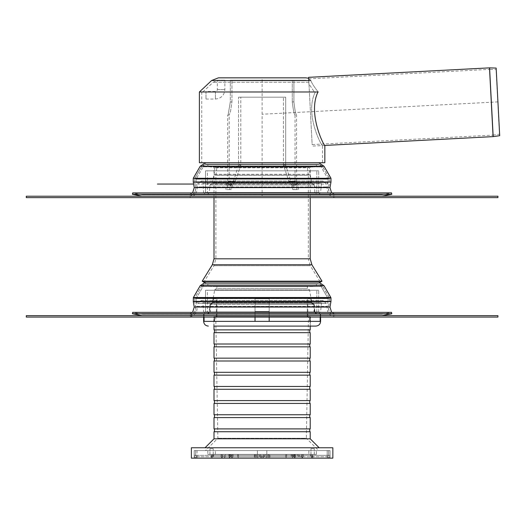 <?xml version="1.0" encoding="UTF-8"?>
<svg xmlns="http://www.w3.org/2000/svg" width="526" height="526" viewBox="0 0 526 526"><rect width="100%" height="100%" fill="white"/><g stroke="black" fill="none" stroke-linecap="round" stroke-linejoin="round"><path stroke-width="0.39" stroke-dasharray="2.63 1.97" d="M205.521 170.825L318.71 170.825L205.521 170.825L205.521 192.523L318.71 192.523L205.521 192.523L318.71 192.523L205.521 192.523L205.521 170.825L318.71 170.825L205.521 170.825M207.408 170.825L316.823 170.825L207.408 170.825L207.408 192.523L316.823 192.523L207.408 192.523L316.823 192.523L207.408 192.523L207.408 170.825L316.823 170.825L207.408 170.825M210.144 184.974L314.081 184.974L210.144 184.974L212.465 183.028L311.76 183.028L212.465 183.028L214.01 174.29L310.222 174.29L214.01 174.29L214.01 167.051L310.222 167.051L214.01 167.051M335.923 197.631C329.67 196.816 326.738 193.259 327.133 186.96L328.145 181.753L328.145 179.182L321.005 166.814L319.782 166.111L204.45 166.111L319.782 166.111L204.45 166.111L319.782 166.111L321.005 166.814L203.227 166.814L321.005 166.814L203.227 166.814L196.086 179.182L328.145 179.182L196.086 179.182L196.086 181.753L328.145 181.753L196.086 181.753L196.237 182.522L327.994 182.522L196.237 182.522C196.553 183.344 197.171 183.857 198.085 184.047L326.14 184.047C327.054 183.857 327.672 183.344 327.994 182.522L328.145 181.753L196.086 181.753L328.145 181.753L328.145 179.182L196.086 179.182L328.145 179.182L321.005 166.814L203.227 166.814L196.086 179.182L196.086 181.753L197.099 186.96L327.133 186.96L197.099 186.96C197.493 193.259 194.561 196.816 188.301 197.631L335.923 197.631L188.301 197.631M209.072 166.111L315.153 166.111L209.072 166.111L210.709 167.051L313.522 167.051L210.709 167.051M209.953 184.974L314.278 184.974L209.953 184.974L209.276 192.687L314.949 192.687L209.276 192.687L207.395 194.41L316.83 194.41L207.395 194.41M262.112 194.41L318.703 194.41L262.112 194.41M318.703 194.41L320.584 192.687L321.583 182.226L202.648 182.226L321.583 182.226L322.931 180.997L201.3 180.997L198.085 184.047L326.14 184.047L324.253 182.167L199.972 182.167L324.253 182.167L322.931 180.997L201.3 180.997L202.595 182.016L321.636 182.016L202.595 182.016L202.832 183.35L321.399 183.35L202.832 183.35L203.647 192.687L320.584 192.687L203.647 192.687L205.528 194.41M26.3 196.218L26.3 197.631L497.931 197.631L497.931 196.218L26.3 196.218M262.112 196.218L381.745 196.218L188.196 196.218L336.035 196.218L262.112 196.218L262.112 77.841M204.45 164.697L319.782 164.697L204.45 164.697L201.997 166.111L322.228 166.111L201.997 166.111L194.673 178.801L329.559 178.801L194.673 178.801L194.673 181.884L329.559 181.884L194.673 181.884L195.711 187.23L328.52 187.23L195.711 187.23C196.04 192.536 193.568 195.527 188.301 196.218M207.875 164.697L316.35 164.697L207.875 164.697L207.875 166.111L316.35 166.111L207.875 166.111M391.811 194.304L132.414 194.304M381.745 194.804L391.541 192.917L132.684 192.917L142.303 194.784L381.929 194.784L142.48 194.804M262.112 194.804L336.035 194.804L262.112 194.804M330.972 182.068L193.259 182.068M330.972 178.294L193.259 178.294M205.521 162.731L318.71 162.731L205.521 162.731L205.521 164.158L318.71 164.158L205.521 164.158L201.451 166.926L194.673 178.676L329.559 178.676L194.673 178.676L194.673 181.943L329.559 181.943L194.673 181.943L195.626 187.361L328.599 187.361L195.626 187.361C195.876 192.601 193.397 195.554 188.196 196.218M318.191 91.984L314.384 91.984L308.933 83.95L308.637 78.341L310.8 80.517L308.637 78.341L308.933 83.95L314.384 91.984L318.191 91.984C314.292 87.053 311.826 83.226 310.8 80.517C311.826 83.226 314.292 87.053 318.191 91.984L315.376 91.984C304.12 113.682 321.932 146.853 322.484 145.564C321.932 146.853 304.12 113.682 315.376 91.984L317.987 91.984C307.362 113.688 324.299 146.728 324.838 145.439L322.484 145.564L322.484 162.731L201.747 162.731L322.484 162.731M315.376 91.984L201.747 91.984L315.376 91.984M199.387 162.731L324.838 162.731M217.31 80.195L224.858 80.195L217.31 80.195L217.31 89.63A1.887 1.887 0 0 1 215.423 91.517L205.988 91.517L205.988 99.059L205.988 91.517M233.491 181.22L238.534 165.092L240.796 165.092L235.326 181.22L232.301 185.152L231.381 189.616L229.691 189.616L231.197 183.922L233.491 181.22L230.559 185.152L229.691 189.616L231.381 189.616L232.301 185.152L235.326 181.22L240.796 165.092L240.796 97.172L240.796 165.092L238.534 165.092L238.534 97.172L285.697 97.172L285.697 165.092L290.74 181.22L293.672 185.152L294.54 189.616L292.844 189.616L291.93 185.152L288.905 181.22L283.429 165.092L285.697 165.092L285.697 97.172L238.534 97.172L285.697 97.172L238.534 97.172L238.534 165.092L233.491 181.22L227.686 181.22L233.491 181.22M283.429 165.092L283.429 97.172L283.429 165.092L288.905 181.22L291.93 185.152L292.844 189.616L294.54 189.616L293.672 185.152L290.74 181.22L285.697 165.092L283.429 165.092M229.691 189.616L225.943 189.616L229.691 189.616M294.54 189.616L298.288 189.616L294.54 189.616M231.381 189.616L227.449 189.616L231.381 189.616M292.844 189.616L296.776 189.616L292.844 189.616M292.272 80.195L231.959 80.195L292.272 80.195L292.272 101.893L292.272 80.195L293.909 80.195L292.272 80.195M298.288 189.616L298.288 185.152L293.672 185.152L298.288 185.152L297.959 183.922L293.035 183.922L297.959 183.922L296.671 181.687L291.003 181.687L296.671 181.687L296.546 181.22L290.74 181.22L296.546 181.22L296.546 115.095C295.691 114.32 294.816 109.914 293.909 101.893L293.909 80.195L293.909 101.893C294.816 109.914 295.691 114.32 296.546 115.095L295.033 115.095C294.146 114.32 293.225 109.914 292.272 101.893C293.225 109.914 294.146 114.32 295.033 115.095L295.033 181.22L288.905 181.22L295.033 181.22L295.362 182.443L289.616 182.443L295.362 182.443L296.651 184.679L291.68 184.679L296.651 184.679L296.776 185.152L291.93 185.152L296.776 185.152L296.776 189.616M231.959 101.893L231.959 80.195L231.959 101.893L230.546 111.223L229.191 115.095L230.546 111.223L231.959 101.893L230.316 101.893L230.316 80.195L230.316 101.893C227.436 118.929 227.436 118.929 230.316 101.893C227.436 118.929 227.436 118.929 230.316 101.893L231.959 101.893M231.959 80.195L230.316 80.195L231.959 80.195M230.316 80.195L293.909 80.195L230.316 80.195M496.156 68.084L499.7 135.695L496.103 69.596L499.49 134.202L493.033 135.11L489.588 69.366L496.103 69.596L496.156 68.084M308.617 77.335L308.782 80.517M308.696 78.841L489.502 69.366L492.947 135.116L489.588 69.366L493.033 135.11L312.142 144.591L308.696 78.841L312.142 144.591M308.841 82.24L308.933 83.95L308.841 82.24C308.736 80.208 308.736 80.208 308.841 82.24C308.736 80.208 308.736 80.208 308.841 82.24L213.234 82.24L308.841 82.24M262.112 80.195L305.83 80.195L262.112 80.195M314.384 91.984L202.839 91.984L314.384 91.984M218.395 77.841L305.83 77.841M269.187 302.443L269.187 303.43L255.038 303.43L255.038 302.443L255.038 303.43L269.187 303.43L269.187 298.735L255.038 298.735L255.038 302.443L255.038 298.735L269.187 298.735L269.187 302.443L255.038 302.443L269.187 302.443M212.971 302.443L212.55 303.43L212.05 303.43L212.55 303.43L212.971 302.443L213.635 298.735L212.971 302.443L212.465 302.443L212.971 302.443M213.635 298.735L216.916 298.735L213.635 298.735M311.254 302.443L310.59 298.735L311.254 302.443L311.675 303.43L312.181 303.43L311.675 303.43L311.254 302.443L311.76 302.443L311.254 302.443M310.59 298.735L307.309 298.735L310.59 298.735M210.433 304.39L210.242 306.546L210.433 304.39L209.953 304.39L211.196 304.39L210.433 304.39M210.242 306.546L209.762 306.546L210.242 306.546L210.242 311.464L210.242 306.546M255.038 304.39L255.038 306.546L269.187 306.546L269.187 304.39L255.038 304.39L269.187 304.39L269.187 306.546L255.038 306.546L255.038 304.39L269.187 304.39L255.038 304.39L255.038 303.43L255.038 304.39M313.792 304.39L313.983 306.546L313.792 304.39L314.278 304.39L313.036 304.39L313.792 304.39M313.983 306.546L314.463 306.546L313.983 306.546L313.983 311.464L313.983 306.546M269.187 298.735L255.038 298.735L269.187 298.735L269.187 316.652L269.187 298.735M204.062 317.073L204.062 313.825L203.634 313.825L207.862 313.825L210.242 311.464L207.862 313.825L204.062 313.825L204.062 321.373L255.038 321.373L255.038 313.825L269.187 313.825L255.038 313.825L269.187 313.825L269.187 306.546L269.187 313.825L255.038 313.825L255.038 306.546L255.038 317.073M255.038 316.652L255.038 298.735L255.038 321.373L255.038 316.652L269.187 316.652L269.187 321.373L269.187 316.652L255.038 316.652M216.916 316.652L216.916 298.735L216.916 316.652L214.338 316.652L216.916 316.652M269.187 317.073L269.187 321.373L214.338 321.373L214.338 317.073M212.55 303.43L210.709 304.39L212.55 303.43M269.187 303.43L269.187 304.39L269.187 303.43M307.309 316.652L307.309 298.735L307.309 316.652L309.886 316.652L307.309 316.652M309.886 317.073L309.886 321.373L269.187 321.373L309.886 321.373M320.597 321.373L320.17 321.373L320.17 313.825L320.597 313.825L316.363 313.825L313.983 311.464L316.363 313.825L320.17 313.825L320.17 317.073M311.675 303.43L313.522 304.39L311.675 303.43M207.862 313.825L207.408 313.825L207.862 313.825M316.363 313.825L316.823 313.825L316.363 313.825M214.338 321.373L203.634 321.373M255.038 321.373L204.062 321.373M320.17 321.373L269.187 321.373M310.406 316.652L309.886 316.652L310.406 316.652L310.406 326.087L213.819 326.087L310.406 326.087M214.338 316.652L213.819 316.652L214.338 316.652M315.883 326.087L213.819 326.087L213.819 316.652M209.94 454.372L209.94 448.711L213.24 448.711L209.94 448.711L213.24 448.711L209.94 448.711L209.94 454.372L213.24 454.372L209.94 454.372M310.984 454.372L310.984 448.711L314.292 448.711L310.984 448.711L314.292 448.711L310.984 448.711L310.984 454.372L314.292 454.372L310.984 454.372M308.473 316.652L215.752 316.652L308.473 316.652L306.356 438.243L217.876 438.243L306.356 438.243L318.71 450.598L205.521 450.598L318.71 450.598M310.222 438.809L214.01 438.809M319.183 447.771L205.048 447.771L319.183 447.771M310.222 431.734L214.01 431.734M309.748 431.734L214.476 431.734L309.748 431.734M309.748 428.9L214.476 428.9L309.748 428.9M310.222 428.9L214.01 428.9M310.222 417.585L214.01 417.585M309.748 417.585L214.476 417.585L309.748 417.585M309.748 414.751L214.476 414.751L309.748 414.751M310.222 414.751L214.01 414.751M310.222 403.435L214.01 403.435M309.748 403.435L214.476 403.435L309.748 403.435M309.748 400.602L214.476 400.602L309.748 400.602M310.222 400.602L214.01 400.602M310.222 389.286L214.01 389.286M309.748 389.286L214.476 389.286L309.748 389.286M309.748 386.459L214.476 386.459L309.748 386.459M310.222 386.459L214.01 386.459M310.222 375.137L214.01 375.137M309.748 375.137L214.476 375.137L309.748 375.137M309.748 372.309L214.476 372.309L309.748 372.309M310.222 372.309L214.01 372.309M310.222 360.987L214.01 360.987M309.748 360.987L214.476 360.987L309.748 360.987M309.748 358.16L214.476 358.16L309.748 358.16M310.222 358.16L214.01 358.16M310.222 346.838L214.01 346.838M309.748 346.838L214.476 346.838L309.748 346.838M309.748 344.011L214.476 344.011L309.748 344.011M310.222 344.011L214.01 344.011M310.222 332.688L214.01 332.688M309.748 332.688L214.476 332.688L309.748 332.688M309.748 329.861L214.476 329.861L309.748 329.861M310.222 329.861L214.01 329.861M310.222 316.652L214.01 316.652L310.222 316.652L310.222 326.087M330.026 450.598L194.199 450.598L330.026 450.598L330.026 458.146L194.199 458.146L330.026 458.146L330.026 450.598L266.833 450.598L266.833 455.312L266.833 450.598L330.026 450.598L327.198 450.598L330.026 450.598L330.026 455.312A2.827 2.827 0 0 1 328.323 457.909L327.757 456.614A1.414 1.414 0 0 0 328.612 455.312L328.612 450.598L328.612 455.312A1.414 1.414 0 0 1 327.757 456.614L328.323 457.909A2.827 2.827 0 0 0 330.026 455.312L330.026 450.598L330.026 455.312A2.827 2.827 0 0 1 327.198 458.146L197.026 458.146A2.827 2.827 0 0 1 194.199 455.312A2.827 2.827 0 0 0 195.909 457.909L196.468 456.614A1.414 1.414 0 0 1 195.613 455.312L195.613 450.598L194.199 450.598L194.199 458.146L194.199 450.598L194.199 455.312L194.199 450.598L195.613 450.598L195.613 455.312A1.414 1.414 0 0 0 196.468 456.614L195.909 457.909A2.827 2.827 0 0 1 194.199 455.312A2.827 2.827 0 0 0 197.026 458.146L197.026 455.312L197.026 458.146L327.198 458.146A2.827 2.827 0 0 0 330.026 455.312L327.198 455.312L327.198 456.726L197.026 456.726A1.414 1.414 0 0 1 195.613 455.312A1.414 1.414 0 0 0 197.026 456.726L197.026 455.312L197.026 456.726L327.198 456.726L327.198 455.312L327.198 458.146L327.198 455.312L328.612 455.312A1.414 1.414 0 0 1 327.198 456.726A1.414 1.414 0 0 0 328.612 455.312L327.198 455.312L330.026 455.312L330.026 450.598M316.409 450.598L308.867 450.598L316.409 450.598L308.867 450.598L316.409 450.598L316.409 454.372L308.867 454.372L316.409 454.372L308.867 454.372L316.409 454.372L316.409 450.598M215.364 450.598L207.816 450.598L215.364 450.598L207.816 450.598L215.364 450.598L215.364 454.372L207.816 454.372L215.364 454.372L207.816 454.372L215.364 454.372L215.364 450.598M332.859 447.771L332.859 458.146L191.372 458.146L191.372 447.771L332.859 447.771M257.398 457.909L257.398 456.614L266.833 456.614L266.833 455.312L266.833 457.909L257.398 457.909L257.398 450.598L257.398 456.614L257.398 450.598L197.026 450.598L257.398 450.598L257.398 457.909L266.833 457.909L266.833 456.614L257.398 456.614L257.398 457.909M197.026 450.598L195.613 450.598L195.613 455.312L197.026 455.312L195.613 455.312L195.613 450.598L197.026 450.598L194.199 450.598L194.199 455.312L197.026 455.312L194.199 455.312L194.199 450.598L257.398 450.598L197.026 450.598L197.026 455.312L257.398 455.312L197.026 455.312L257.398 455.312L197.026 455.312L197.026 450.598M328.612 450.598L328.612 455.312L328.612 450.598M266.833 450.598L327.198 450.598L327.198 455.312L266.833 455.312L266.833 450.598L327.198 450.598L327.198 455.312L266.833 455.312L266.833 457.909L266.833 455.312L327.198 455.312L266.833 455.312L266.833 450.598M225.325 454.372L298.899 454.372L225.325 454.372L225.325 455.312L298.899 455.312L225.325 455.312L223.912 456.726L300.313 456.726L223.912 456.726M226.739 454.372L297.486 454.372L226.739 454.372L226.739 455.312L297.486 455.312L226.739 455.312L223.912 458.146L300.313 458.146L223.912 458.146M238.41 454.372L260.416 454.372L230.151 454.372L260.416 454.372L238.41 454.372L238.41 455.312L260.416 455.312L254.439 455.312L254.222 456.726L228.738 456.726L261.83 456.726L228.738 456.726L254.222 456.726L254.439 455.312L230.151 455.312L260.416 455.312L256.017 455.312L256.228 456.726L256.017 455.312L238.41 455.312A1.414 0.835 -90 0 0 239.245 456.726A1.414 0.835 90 0 1 238.41 455.312L238.41 454.372M255.8 454.372L231.571 454.372L259.002 454.372L231.571 454.372L255.8 454.372L255.8 455.312L259.002 455.312L255.8 455.312A2.827 0.427 90 0 0 256.228 458.146L228.738 458.146L256.228 458.146A2.827 0.427 90 0 1 255.8 455.312L237.574 455.312L255.8 455.312L255.8 454.372M222.491 454.372L212.175 454.372L230.789 454.372L222.491 454.372L222.491 455.312L212.175 455.312L222.491 455.312A1.414 1.4 -90 0 0 223.892 456.726L210.762 456.726L223.892 456.726A1.414 1.4 90 0 1 222.491 455.312L221.42 455.312A1.414 1.144 90 0 1 220.276 456.726A1.414 1.144 90 0 0 221.42 455.312L229.783 455.312A1.414 1.144 -90 0 0 230.927 456.726A1.414 1.144 90 0 1 229.783 455.312L222.491 455.312L222.491 454.372M228.646 454.372L213.589 454.372L229.375 454.372L213.589 454.372L228.646 454.372L228.646 455.312A2.827 2.282 -90 0 0 230.927 458.146L210.762 458.146L230.927 458.146A2.827 2.282 90 0 1 228.646 455.312L221.091 455.312A2.827 2.794 -90 0 0 223.892 458.146A2.827 2.794 90 0 1 221.091 455.312L228.646 455.312L228.646 454.372M269.792 454.372L294.073 454.372L263.815 454.372L294.073 454.372L269.792 454.372L269.792 455.312L263.815 455.312L285.822 455.312L263.815 455.312L269.792 455.312L270.009 456.726L262.402 456.726L295.487 456.726L262.402 456.726L270.009 456.726L269.792 455.312L285.822 455.312A1.414 0.835 90 0 1 284.98 456.726A1.414 0.835 90 0 0 285.822 455.312L291.956 455.312A1.414 0.835 -90 0 0 292.791 456.726A1.414 0.835 90 0 1 291.956 455.312L269.792 455.312L269.792 454.372M291.115 454.372L265.229 454.372L292.66 454.372L265.229 454.372L291.115 454.372L291.115 455.312A2.827 1.67 -90 0 0 292.791 458.146L262.402 458.146L292.791 458.146A2.827 1.67 90 0 1 291.115 455.312L269.575 455.312A2.827 0.427 -90 0 0 270.009 458.146A2.827 0.427 90 0 1 269.575 455.312L291.115 455.312L291.115 454.372M302.812 454.372L293.442 454.372L312.05 454.372L302.812 454.372L302.812 455.312L293.442 455.312L302.812 455.312A1.414 1.144 -90 0 0 303.949 456.726L292.022 456.726L303.949 456.726A1.414 1.144 90 0 1 302.812 455.312L301.733 455.312A1.414 1.4 90 0 1 300.339 456.726A1.414 1.4 90 0 0 301.733 455.312L311.99 455.312A1.414 1.4 -90 0 0 313.391 456.726A1.414 1.4 90 0 1 311.99 455.312L302.812 455.312L302.812 454.372M310.59 454.372L294.856 454.372L310.636 454.372L294.856 454.372L310.59 454.372L310.59 455.312A2.827 2.794 -90 0 0 313.391 458.146L292.022 458.146L313.391 458.146A2.827 2.794 90 0 1 310.59 455.312L301.668 455.312A2.827 2.282 -90 0 0 303.949 458.146A2.827 2.282 90 0 1 301.668 455.312L310.59 455.312L310.59 454.372M205.521 290.247L318.71 290.247L205.521 290.247L205.521 311.938L318.71 311.938L205.521 311.938L318.71 311.938L205.521 311.938L205.521 290.247L318.71 290.247L205.521 290.247M207.408 290.247L316.823 290.247L207.408 290.247L207.408 311.938L316.823 311.938L207.408 311.938L316.823 311.938L207.408 311.938L207.408 290.247L316.823 290.247L207.408 290.247M204.45 285.526L203.227 286.236L196.086 298.597L328.145 298.597L196.086 298.597L196.086 301.168L328.145 301.168L196.086 301.168L196.237 301.937L327.994 301.937L196.237 301.937L198.085 303.463L326.14 303.463L327.994 301.937L328.145 298.597L321.005 286.236L203.227 286.236L321.005 286.236L319.782 285.526L204.45 285.526L319.782 285.526M209.072 285.526L315.153 285.526L209.072 285.526L210.709 286.473L313.522 286.473L210.709 286.473M216.837 286.473L307.388 286.473L216.837 286.473L216.837 288.36L307.388 288.36L216.837 288.36M262.112 288.36L307.697 288.36L262.112 288.36M216.534 288.36L214.674 289.918L309.551 289.918L214.674 289.918L212.465 302.443L311.76 302.443L212.465 302.443L212.05 303.43L210.709 304.39M262.112 304.39L314.081 304.39L262.112 304.39M209.953 304.39L314.278 304.39L209.953 304.39L209.276 312.102L314.949 312.102L209.276 312.102L207.395 313.825L316.83 313.825L207.395 313.825L210.242 311.464L209.762 311.464L209.953 304.39M262.112 313.825L318.703 313.825L262.112 313.825M318.703 313.825L320.584 312.102L321.583 301.641L202.648 301.641L321.583 301.641L322.931 300.412L201.3 300.412L198.085 303.463L326.14 303.463L324.253 301.582L199.972 301.582L324.253 301.582L322.931 300.412L201.3 300.412L202.595 301.431L321.636 301.431L202.595 301.431L202.832 302.766L321.399 302.766L202.832 302.766L203.647 312.102L320.584 312.102L203.647 312.102L205.528 313.825M26.3 315.659L26.3 317.073L497.931 317.073L497.931 315.659L26.3 315.659M262.112 315.659L381.745 315.659L262.112 315.659M204.45 284.139L319.782 284.139L204.45 284.139L201.997 285.552L322.228 285.552L201.997 285.552L194.673 298.242L329.559 298.242L194.673 298.242L194.673 301.332L329.559 301.332L194.673 301.332L195.711 306.678L328.52 306.678L195.711 306.678C196.04 311.977 193.568 314.975 188.301 315.659M207.875 284.139L316.35 284.139L207.875 284.139L207.875 285.552L316.35 285.552L207.875 285.552M204.45 285.552L203.227 286.262L321.005 286.262L203.227 286.262L196.086 298.623L328.145 298.623L196.086 298.623L196.086 301.194L328.145 301.194L196.086 301.194L197.099 306.402L327.133 306.402L197.099 306.402C197.493 312.7 194.561 316.257 188.301 317.073L335.923 317.073L188.301 317.073M205.521 282.173L318.71 282.173L205.521 282.173L205.521 283.599L201.451 286.368L322.773 286.368L201.451 286.368L194.673 298.373L329.559 298.373L194.673 298.373L194.673 301.306L329.559 301.306L194.673 301.306L195.626 306.803L328.599 306.803L195.626 306.803C195.876 312.043 193.397 314.995 188.196 315.659M391.811 313.746L132.414 313.746M381.745 314.246L391.541 312.359L132.684 312.359L142.303 314.226L381.929 314.226L142.48 314.246M262.112 314.246L336.035 314.246L262.112 314.246M205.521 283.599L318.71 283.599L205.521 283.599M214.01 197.631L214.01 175.119L214.95 167.57L216.824 167.801L215.897 175.23L215.897 258.825L213.937 265.748L203.825 282.173L320.406 282.173L310.294 265.748L213.937 265.748L310.294 265.748L308.335 258.825L215.897 258.825L308.335 258.825L308.335 175.23L215.897 175.23L308.335 175.23L307.408 167.801L216.824 167.801L309.275 167.57L214.95 167.57L309.275 167.57L310.222 175.119L214.01 175.119L310.222 175.119L310.222 197.631M202.214 281.186L322.011 281.186M497.931 101.893L262.112 114.247M382.198 196.172L142.033 196.172M329.993 187.604L194.232 187.604M324.003 166.216L200.228 166.216M262.112 166.926L322.773 166.926L262.112 166.926M217.31 89.63L224.858 89.63L217.31 89.63M215.423 91.517L215.423 99.059L215.423 91.517M233.222 181.687L227.561 181.687L233.222 181.687M231.197 183.922L226.272 183.922L231.197 183.922M230.559 185.152L225.943 185.152L230.559 185.152M235.326 181.22L229.191 181.22L235.326 181.22M232.301 185.152L227.449 185.152L232.301 185.152M232.551 184.679L227.574 184.679L232.551 184.679M234.609 182.443L228.869 182.443L234.609 182.443M293.909 101.893L292.272 101.893L293.909 101.893M493.092 136.622L489.489 67.861M489.575 67.854L493.178 136.615M211.623 80.517L310.8 80.517M255.038 311.464L269.187 311.464L255.038 311.464M313.983 311.464L314.463 311.464L313.983 311.464M327.198 450.598L327.198 455.312L327.198 450.598M268.214 454.372L267.997 456.726L268.214 454.372M285.822 454.372L285.822 455.312L285.822 454.372M291.956 454.372L291.956 455.312L291.956 454.372M294.442 454.372L294.442 455.312A1.414 1.144 -90 0 1 293.304 456.726A1.414 1.144 -90 0 0 294.442 455.312L294.442 454.372M301.733 454.372L301.733 455.312L301.733 454.372M311.99 454.372L311.99 455.312L311.99 454.372M256.017 454.372L256.017 455.312L256.017 454.372M232.275 454.372L232.275 455.312A1.414 0.835 90 0 1 231.44 456.726A1.414 0.835 -90 0 0 232.275 455.312L232.275 454.372M221.42 454.372L221.42 455.312L221.42 454.372M212.234 454.372L212.234 455.312A1.414 1.4 -90 0 1 210.841 456.726A1.414 1.4 -90 0 0 212.234 455.312L212.234 454.372M229.783 454.372L229.783 455.312L229.783 454.372M254.439 454.372L254.439 455.312L254.439 454.372M268.431 454.372L268.431 455.312L265.229 455.312L286.657 455.312L268.431 455.312A2.827 0.427 -90 0 1 267.997 458.146A2.827 0.427 -90 0 0 268.431 455.312L268.431 454.372M286.657 454.372L286.657 455.312L292.66 455.312L286.657 455.312A2.827 1.67 90 0 1 284.98 458.146A2.827 1.67 90 0 0 286.657 455.312L286.657 454.372M269.575 454.372L269.575 455.312L269.575 454.372M295.586 454.372L295.586 455.312L294.856 455.312L303.134 455.312L295.586 455.312A2.827 2.282 -90 0 1 293.304 458.146A2.827 2.282 -90 0 0 295.586 455.312L295.586 454.372M303.134 454.372L303.134 455.312L310.636 455.312L303.134 455.312A2.827 2.794 90 0 1 300.339 458.146A2.827 2.794 90 0 0 303.134 455.312L303.134 454.372M301.668 454.372L301.668 455.312L301.668 454.372M237.574 454.372L237.574 455.312A2.827 1.67 -90 0 0 239.245 458.146A2.827 1.67 90 0 1 237.574 455.312L231.571 455.312L237.574 455.312L237.574 454.372M254.65 454.372L254.65 455.312A2.827 0.427 90 0 1 254.222 458.146A2.827 0.427 90 0 0 254.65 455.312L233.11 455.312L254.65 455.312L254.65 454.372M222.557 454.372L222.557 455.312L213.589 455.312L222.557 455.312A2.827 2.282 90 0 1 220.276 458.146A2.827 2.282 90 0 0 222.557 455.312L222.557 454.372M213.635 454.372L213.635 455.312A2.827 2.794 -90 0 1 210.841 458.146A2.827 2.794 -90 0 0 213.635 455.312L213.635 454.372M221.091 454.372L221.091 455.312L221.091 454.372M233.11 454.372L233.11 455.312A2.827 1.67 90 0 1 231.44 458.146A2.827 1.67 -90 0 0 233.11 455.312L231.571 455.312L233.11 455.312L233.11 454.372M193.384 297.519L330.847 297.519M330.972 297.992L193.259 297.992M193.259 301.431L330.972 301.431M324.003 285.664L200.228 285.664M330.959 301.595L193.272 301.595M329.993 307.053L194.232 307.053M262.112 297.9L329.434 297.9L262.112 297.9M194.686 301.47L329.546 301.47L194.686 301.47M382.198 315.62L142.033 315.62M212.326 264.762L311.898 264.762M214.01 258.825L310.222 258.825M316.823 192.523L316.823 170.825L316.823 192.523M318.71 192.523L318.71 170.825L318.71 192.523M314.081 184.974L311.76 183.028L310.222 174.29L310.222 167.051M203.227 166.814L204.45 166.111L203.227 166.814M313.522 167.051L315.153 166.111M314.278 184.974L314.949 192.687L316.83 194.41M319.782 164.697L322.228 166.111L329.559 178.801L329.559 181.884L328.52 187.23C328.191 192.536 330.657 195.527 335.923 196.218M316.35 166.111L316.35 164.697M192.621 192.917L188.196 194.804M331.61 192.917L336.035 194.804M336.035 196.218C330.828 195.554 328.349 192.601 328.599 187.361L329.559 181.943L329.559 178.676L322.773 166.926L318.71 164.158L318.71 162.731M201.747 91.984L201.747 162.731M205.988 99.059L215.423 99.059C221.203 98.447 224.346 95.305 224.858 89.63L224.858 80.195M225.943 189.616L225.943 185.152L227.686 181.22L227.686 115.095L229.191 115.095L229.191 181.22L227.449 185.152L227.449 189.616M324.838 145.439L312.22 146.103M202.839 91.984L213.234 82.24L218.395 80.195M308.769 80.787L305.83 80.195M213.122 298.735L212.465 302.443L210.144 304.39M311.109 298.735L312.181 303.43L313.522 304.39M314.278 304.39L314.463 311.464L316.823 313.825L314.949 312.102L314.278 304.39M216.364 316.652L216.364 298.735M203.634 317.073L203.634 313.825M307.861 316.652L307.861 298.735M320.597 317.073L320.597 313.825M213.24 454.372L213.24 448.711L213.24 454.372M314.292 454.372L314.292 448.711L314.292 454.372M215.752 316.652L217.876 438.243L205.521 450.598M214.01 326.087L214.01 316.652M308.867 450.598L308.867 454.372L308.867 450.598M207.816 450.598L207.816 454.372L207.816 450.598M294.073 454.372L294.073 455.312L295.487 456.726L294.073 455.312L294.073 454.372M312.05 454.372L312.05 455.312L313.463 456.726L312.05 455.312L312.05 454.372M293.442 454.372L293.442 455.312L292.022 456.726L293.442 455.312L293.442 454.372M263.815 454.372L263.815 455.312L262.402 456.726L263.815 455.312L263.815 454.372M230.151 454.372L230.151 455.312L228.738 456.726L230.151 455.312L230.151 454.372M230.789 454.372L230.789 455.312L232.203 456.726L230.789 455.312L230.789 454.372M212.175 454.372L212.175 455.312L210.762 456.726L212.175 455.312L212.175 454.372M265.229 454.372L265.229 455.312L262.402 458.146L265.229 455.312L265.229 454.372M294.856 454.372L294.856 455.312L292.022 458.146L294.856 455.312L294.856 454.372M310.636 454.372L310.636 455.312L313.463 458.146L310.636 455.312L310.636 454.372M292.66 454.372L292.66 455.312L295.487 458.146L292.66 455.312L292.66 454.372M259.002 454.372L259.002 455.312L261.83 458.146L259.002 455.312L259.002 454.372M213.589 454.372L213.589 455.312L210.762 458.146L213.589 455.312L213.589 454.372M229.375 454.372L229.375 455.312L232.203 458.146L229.375 455.312L229.375 454.372M260.416 455.312L261.83 456.726L260.416 455.312L260.416 454.372L260.416 455.312M298.899 454.372L298.899 455.312L300.313 456.726M231.571 455.312L228.738 458.146L231.571 455.312L231.571 454.372L231.571 455.312M297.486 454.372L297.486 455.312L300.313 458.146M316.823 311.938L316.823 290.247L316.823 311.938M318.71 311.938L318.71 290.247L318.71 311.938M313.522 286.473L315.153 285.526M307.388 288.36L307.388 286.473M314.081 304.39L311.76 302.443L309.551 289.918L307.697 288.36M319.782 284.139L322.228 285.552L329.559 298.242L329.559 301.332L328.52 306.678C328.191 311.977 330.657 314.975 335.923 315.659M316.35 285.552L316.35 284.139M335.923 317.073C329.67 316.257 326.738 312.7 327.133 306.402L328.145 301.194L328.145 298.623L321.005 286.262L319.782 285.552M336.035 315.659C330.828 314.995 328.349 312.043 328.599 306.803L329.546 301.47L329.434 297.9L322.773 286.368L318.71 283.599L318.71 282.173M192.621 312.359L188.196 314.246M331.61 312.359L336.035 314.246"/><path stroke-width="0.79" d="M26.3 197.631L26.3 196.218L497.931 196.218L497.931 197.631L26.3 197.631M391.811 194.304L391.541 192.917L132.684 192.917L132.414 194.304L391.811 194.304L381.745 196.218M132.414 194.304L142.033 196.172L382.198 196.172M193.259 182.068L330.972 182.068L330.972 178.294L193.259 178.294L193.259 182.068L194.232 187.604L329.993 187.604L331.61 192.917M205.521 162.731L200.228 166.216L193.259 178.294M324.838 145.439C324.299 146.728 307.362 113.688 317.987 91.984L199.387 91.984L199.387 162.731L324.838 162.731L324.838 145.439L493.178 136.615L489.575 67.854L496.156 68.084L499.7 135.695L493.178 136.615M308.782 80.517L308.617 77.335L489.489 67.861L493.092 136.622M318.191 91.984L199.387 91.984L211.623 80.517L218.395 77.841L305.83 77.841L308.63 78.242M255.038 317.073L255.038 321.373L320.597 321.373C320.314 324.233 318.743 325.804 315.883 326.087L213.819 326.087M309.886 321.373L309.886 317.073M320.17 317.073L320.17 321.373M203.634 317.073L203.634 321.373L255.038 321.373M204.062 321.373L204.062 317.073M214.338 317.073L214.338 321.373M269.187 321.373L269.187 317.073M205.048 447.771L214.01 438.809L310.222 438.809L319.183 447.771M214.01 438.809L214.01 431.734L310.222 431.734L310.222 438.809M309.748 428.9L309.748 431.734M214.01 428.9L310.222 428.9L310.222 417.585L214.01 417.585L214.01 428.9M309.748 414.751L309.748 417.585M214.01 414.751L310.222 414.751L310.222 403.435L214.01 403.435L214.01 414.751M309.748 400.602L309.748 403.435M214.01 400.602L310.222 400.602L310.222 389.286L214.01 389.286L214.01 400.602M309.748 386.459L309.748 389.286M214.01 386.459L310.222 386.459L310.222 375.137L214.01 375.137L214.01 386.459M309.748 372.309L309.748 375.137M214.01 372.309L310.222 372.309L310.222 360.987L214.01 360.987L214.01 372.309M309.748 358.16L309.748 360.987M214.01 358.16L310.222 358.16L310.222 346.838L214.01 346.838L214.01 358.16M309.748 344.011L309.748 346.838M214.01 344.011L310.222 344.011L310.222 332.688L214.01 332.688L214.01 344.011M309.748 329.861L309.748 332.688M214.01 326.087L214.01 329.861L310.222 329.861L310.222 326.087M332.859 447.771L191.372 447.771L191.372 458.146L332.859 458.146L332.859 447.771M26.3 317.073L26.3 315.659L497.931 315.659L497.931 317.073L26.3 317.073M205.521 282.173L200.228 285.664L193.384 297.519L193.272 301.595L194.232 307.053L329.993 307.053L330.959 301.595L193.272 301.595M391.811 313.746L391.541 312.359L132.684 312.359L132.414 313.746L391.811 313.746L381.745 315.659M132.414 313.746L142.033 315.62L382.198 315.62M322.011 281.186L320.406 282.173L203.825 282.173L202.214 281.186L322.011 281.186L311.898 264.762L212.326 264.762L214.01 258.825L214.01 197.631M310.222 197.631L310.222 258.825L214.01 258.825M200.228 166.216L324.003 166.216L330.972 178.294M310.8 80.517L211.623 80.517M200.228 285.664L324.003 285.664L330.847 297.519L193.384 297.519M193.259 297.992L330.972 297.992L330.847 297.519M330.972 297.992L330.972 301.431L193.259 301.431M193.607 184.047L157.405 184.047L193.607 184.047M142.033 196.172L142.48 196.218M194.232 187.604L192.621 192.917M329.993 187.604L330.972 182.068M318.71 162.731L324.003 166.216M203.634 321.373C203.91 324.233 205.482 325.804 208.349 326.087M320.597 321.373L320.597 317.073M214.476 431.734L214.476 428.9M214.476 417.585L214.476 414.751M214.476 403.435L214.476 400.602M214.476 389.286L214.476 386.459M214.476 375.137L214.476 372.309M214.476 360.987L214.476 358.16M214.476 346.838L214.476 344.011M214.476 332.688L214.476 329.861M142.033 315.62L142.48 315.659M194.232 307.053L192.621 312.359M329.993 307.053L331.61 312.359M318.71 282.173L324.003 285.664M311.898 264.762L310.222 258.825M212.326 264.762L202.214 281.186"/></g></svg>
